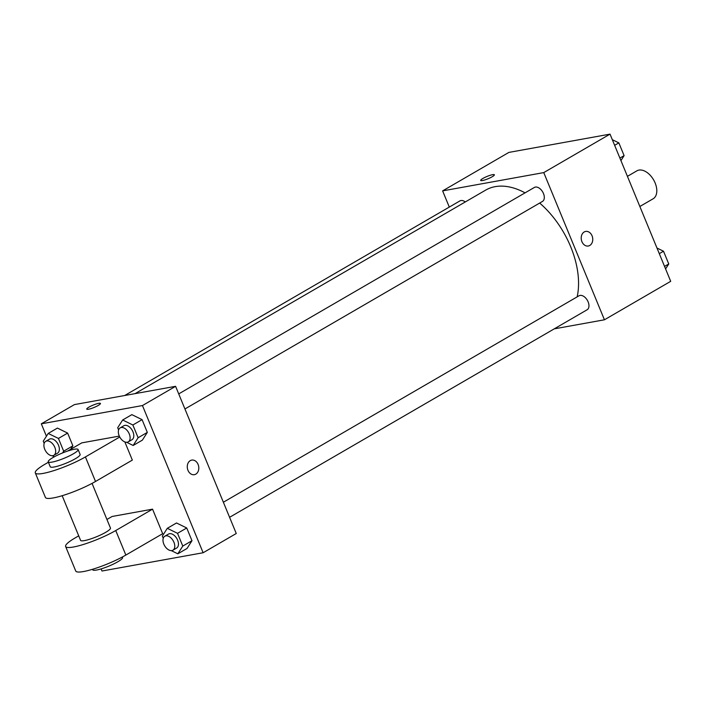 <?xml version="1.0" encoding="UTF-8"?>
<svg xmlns="http://www.w3.org/2000/svg" width="706" height="706" viewBox="0 0 706 706"><rect width="100%" height="100%" fill="white"/><g stroke="black" fill="none" stroke-linecap="round" stroke-linejoin="round"><path stroke-width="1.06" d="M639.857 206.487L653.129 198.783A16.159 9.902 -120.1 0 0 653.579 179.836A16.159 9.902 -120.1 0 0 636.909 170.834L627.431 176.341M449.298 207.079L442.618 190.876L508.885 152.408L610.028 134.131L670.7 281.323L604.433 319.792L554.219 328.864M442.618 190.876L543.761 172.599L610.028 134.131M543.761 172.599L604.433 319.792M585.662 231.427A7.404 5.719 -100.2 0 1 592.369 236.722A7.404 5.719 -100.2 0 1 589.757 245.467A7.404 5.719 -100.2 0 1 588.301 246.006A7.404 5.719 -100.2 0 1 581.356 239.731A7.404 5.719 -100.2 0 1 585.662 231.427A7.404 5.719 -100.2 0 1 592.378 236.722A7.404 5.719 -100.2 0 1 589.766 245.467A7.404 5.719 -100.2 0 1 588.292 246.006M577.155 296.873A75.41 46.199 -120.1 0 0 539.675 203.054M525.061 192.853A75.41 46.199 -120.1 0 0 485.666 190.117L135.058 393.639M465.289 201.951A8.084 4.951 -120.1 0 0 459.924 200.91L124.662 395.519M184.928 408.977L542.473 201.431A8.084 4.951 -120.1 0 0 542.702 191.961A8.084 4.951 -120.1 0 0 534.363 187.452L178.715 393.904M229.582 517.313L587.127 309.766A8.084 4.951 -120.1 0 0 587.348 300.288A8.084 4.951 -120.1 0 0 579.017 295.788L223.37 502.231M480.689 180.436A7.404 1.271 157.6 0 1 484.828 177.435A7.404 1.271 157.6 0 1 492.594 174.673A7.404 1.271 157.6 0 1 494.377 174.788A7.404 1.271 157.6 0 1 488.014 178.777A7.404 1.271 157.6 0 1 480.689 180.436A7.404 1.271 157.6 0 1 484.819 177.435A7.404 1.271 157.6 0 1 492.594 174.673A7.404 1.271 157.6 0 1 494.377 174.788M46.428 436.229L41.31 423.821L74.448 404.591L175.591 386.314L236.263 533.507L203.125 552.745L101.982 571.013L101.108 568.912M656.977 248.027L663.508 251.221L668.758 263.965L665.59 268.924M659.298 253.666L663.508 251.221M664.549 266.409L668.758 263.965M612.323 139.691L618.853 142.886L624.104 155.638L620.936 160.589M614.644 145.33L618.853 142.886M619.903 158.073L624.104 155.638M44.169 443.394L43.251 441.179L48.211 433.44L58.43 438.444L63.681 451.187L62.552 452.943M54.336 456.782L52.2 455.741M53.841 455.308L57.521 453.173A8.084 4.951 -120.1 0 0 57.751 443.703A8.084 4.951 -120.1 0 0 49.411 439.194L45.731 441.338A8.084 4.951 -120.1 0 0 45.087 450.031A8.084 4.951 -120.1 0 0 52.818 455.679A8.084 4.951 -120.1 0 0 53.841 455.308A8.084 4.951 -120.1 0 0 54.071 445.839A8.084 4.951 -120.1 0 0 45.731 441.338M48.211 433.44L57.415 428.092L67.635 433.096L72.886 445.848L70.653 449.325L72.886 445.848L63.681 451.187M58.43 438.444L67.635 433.096L72.886 445.848M163.262 538.281L162.345 536.066L167.304 528.317L177.524 533.321L182.775 546.073L177.815 553.813L171.293 550.618M172.935 550.195L176.615 548.059A8.084 4.951 -120.1 0 0 176.844 538.581A8.084 4.951 -120.1 0 0 168.505 534.08L164.825 536.216A8.084 4.951 -120.1 0 0 164.18 544.917A8.084 4.951 -120.1 0 0 171.911 550.565A8.084 4.951 -120.1 0 0 172.935 550.195A8.084 4.951 -120.1 0 0 173.164 540.717A8.084 4.951 -120.1 0 0 164.825 536.216M167.304 528.317L176.509 522.978L186.728 527.982L191.979 540.725L187.019 548.474L177.815 553.813M177.524 533.321L186.728 527.982L191.979 540.725L187.019 548.474M182.775 546.073L191.979 540.725M118.608 429.945L117.699 427.73L122.659 419.991L132.869 424.994L138.12 437.738L133.16 445.477L126.639 442.291M128.28 441.859L131.969 439.723A8.084 4.951 -120.1 0 0 132.19 430.245A8.084 4.951 -120.1 0 0 123.85 425.744L120.17 427.88A8.084 4.951 -120.1 0 0 119.535 436.582A8.084 4.951 -120.1 0 0 127.256 442.23A8.084 4.951 -120.1 0 0 128.28 441.859A8.084 4.951 -120.1 0 0 128.51 432.39A8.084 4.951 -120.1 0 0 120.17 427.88M122.659 419.991L131.863 414.643L142.074 419.646L147.325 432.399L142.365 440.138L133.16 445.477M132.869 424.994L142.074 419.646L147.325 432.399L142.365 440.138M138.12 437.738L147.325 432.399M100.437 403.461A7.404 1.271 -22.4 0 0 96.131 404.008A7.404 1.271 -22.4 0 0 88.956 407.124A7.404 1.271 157.6 0 1 96.131 404A7.404 1.271 157.6 0 1 100.437 403.461A7.404 1.271 157.6 0 1 94.074 407.459A7.404 1.271 157.6 0 1 86.741 409.109A7.404 1.271 157.6 0 1 88.956 407.124A7.404 1.271 -22.4 0 0 86.741 409.109M41.31 423.821L142.453 405.553L175.591 386.314L236.263 533.507M74.448 404.591L175.591 386.314M187.981 470.328A7.404 5.719 -100.2 0 1 191.723 460.1A7.404 5.719 -100.2 0 1 198.66 466.375A7.404 5.719 -100.2 0 1 194.353 474.679A7.404 5.719 -100.2 0 1 187.981 470.328M142.453 405.553L203.125 552.745M194.353 474.679A7.404 5.719 79.8 0 0 198.66 466.375A7.404 5.719 79.8 0 0 191.723 460.1M131.863 414.643L142.074 419.646M57.415 428.092L67.635 433.096M176.509 522.978L186.728 527.982M124.847 441.93L132.34 460.1L95.522 481.466A32.317 5.524 -22.4 0 1 64.193 495.082A32.317 5.524 -22.4 0 1 45.413 497.439L35.3 472.905A32.317 5.524 -22.4 0 0 54.08 470.549A32.317 5.524 -22.4 0 0 85.408 456.932L119.746 437.005M119.305 436.096L81.764 442.874L67.723 451.028M152.558 509.158L115.74 530.533A32.317 5.524 157.6 0 1 84.42 544.141A32.317 5.524 157.6 0 1 65.632 546.506L75.745 571.03A32.317 5.524 -22.4 0 0 94.525 568.674A32.317 5.524 -22.4 0 0 125.853 555.066L162.671 533.692L152.558 509.158L112.104 516.474L106.924 519.475M62.172 495.709L80.572 540.346A16.159 2.762 -22.4 0 0 84.464 540.602A16.159 2.762 -22.4 0 0 101.426 534.574A16.159 2.762 -22.4 0 0 110.454 528.026L92.054 483.389M78.719 535.845L75.286 537.84A32.317 5.524 157.6 0 0 65.632 546.506M92.512 569.301L92.707 569.786A16.159 2.762 -22.4 0 0 96.598 570.033A16.159 2.762 -22.4 0 0 113.56 564.015A16.159 2.762 -22.4 0 0 122.588 557.466L122.385 556.99M48.22 461.839L50.241 466.745A16.159 2.762 -22.4 0 0 66.232 463.145A16.159 2.762 -22.4 0 0 80.122 454.435L78.092 449.528A16.159 2.762 157.6 0 1 64.211 458.238A16.159 2.762 157.6 0 1 48.22 461.839A16.159 2.762 157.6 0 1 57.239 455.299A16.159 2.762 157.6 0 1 74.201 449.272A16.159 2.762 157.6 0 1 78.092 449.528M48.387 462.253L44.946 464.248A32.317 5.524 -22.4 0 0 35.3 472.905M115.74 530.533L125.853 555.066M85.408 456.932L95.522 481.466"/></g></svg>
